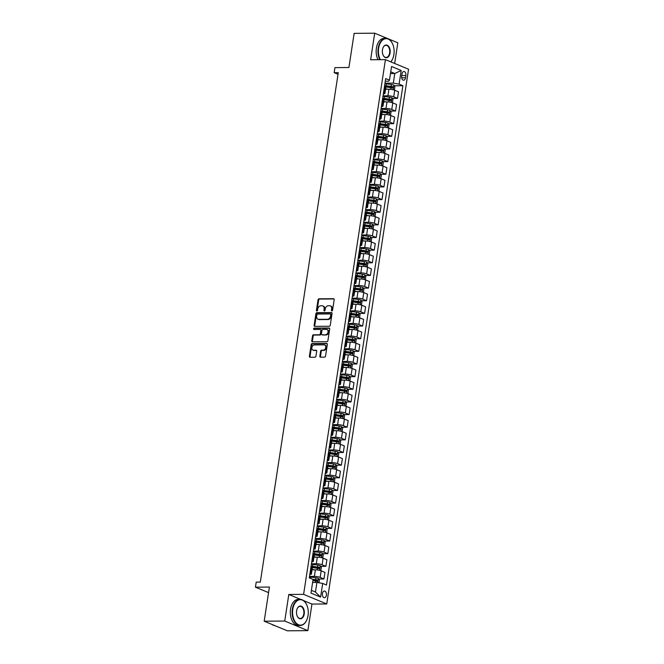 <?xml version="1.0" encoding="UTF-8"?>
<svg xmlns="http://www.w3.org/2000/svg" width="664" height="664" viewBox="0 0 664 664"><rect width="100%" height="100%" fill="white"/><g stroke="black" fill="none" stroke-linecap="round" stroke-linejoin="round"><path stroke-width="1" d="M331.892 310.935A0.714 0.548 -67.5 0 0 332.556 310.237L334.175 299.68A1.029 0.78 -67.5 0 0 333.519 298.7L318.994 298.817A1.029 0.78 -67.5 0 0 318.031 299.813L316.421 310.362A0.714 0.548 -67.5 0 0 317.55 310.354L317.757 308.992A3.279 2.498 -67.5 0 1 320.828 305.789L322.04 305.78A3.279 2.498 -67.5 0 1 322.804 305.93A3.279 2.498 -67.5 0 1 324.132 308.943L323.924 310.304A0.714 0.548 -67.5 0 0 325.053 310.296L325.26 308.934A3.279 2.498 -67.5 0 1 328.331 305.731L329.543 305.722A3.279 2.498 -67.5 0 1 330.315 305.872A3.279 2.498 -67.5 0 1 331.635 308.876L331.427 310.246A0.714 0.548 -67.5 0 0 331.892 310.935M326.414 595.21A3.345 2.058 89.5 0 0 324.389 591.043A3.345 2.058 89.5 0 0 322.413 593.55A3.345 2.058 89.5 0 0 324.439 597.724A3.345 2.058 89.5 0 0 326.414 595.21M319.849 356.186A1.029 0.78 -67.5 0 0 320.504 357.174L324.58 357.141A1.029 0.78 -67.5 0 0 325.534 356.145L327.327 344.425A1.029 0.78 -67.5 0 0 326.671 343.437L312.146 343.554A1.029 0.78 -67.5 0 0 311.192 344.558L309.391 356.269A1.029 0.78 -67.5 0 0 310.046 357.257L314.968 357.224A1.029 0.78 -67.5 0 0 315.931 356.219L316.695 351.206A1.029 0.78 -67.5 0 0 316.047 350.218L313.599 350.235A2.739 2.092 -67.5 0 1 312.96 350.119A2.739 2.092 -67.5 0 1 311.939 347.189A2.739 2.092 -67.5 0 1 314.412 344.923L323.982 344.848A2.739 2.092 -67.5 0 1 324.621 344.973A2.739 2.092 -67.5 0 1 325.642 347.903A2.739 2.092 -67.5 0 1 323.169 350.16L321.575 350.177A1.029 0.78 -67.5 0 0 320.612 351.173L319.849 356.186L320.471 356.452A1.029 0.78 -67.5 0 0 320.621 357.174M394.665 63.47L397.827 42.795L374.695 33.2L354.136 33.366L348.915 67.512L334.938 67.628L334.166 72.683L338.275 72.65L260.321 582.079L256.213 582.112L255.432 587.175L268.563 592.612M300.643 599.393L288.807 594.479L284.74 621.039L264.189 621.205L269.41 587.059L255.432 587.175M288.807 594.479L303.606 594.363L385.427 59.635L408.567 69.23L326.738 603.958L303.606 594.363M374.695 33.2L370.628 59.76L385.427 59.635M329.303 326.256A1.029 0.78 -67.5 0 0 330.257 325.252L332.058 313.541A1.029 0.78 -67.5 0 0 331.402 312.553L316.869 312.669A1.029 0.78 -67.5 0 0 315.915 313.665L314.122 325.385A1.029 0.78 -67.5 0 0 314.777 326.373L329.303 326.256M329.693 328.979L327.9 340.698A1.029 0.78 -67.5 0 1 326.937 341.703L312.412 341.819A1.029 0.78 -67.5 0 1 311.756 340.831L312.528 335.818A1.029 0.78 -67.5 0 1 313.483 334.814L319.376 334.764A1.029 0.78 -67.5 0 0 320.338 333.768L320.845 330.44A1.029 0.78 -67.5 0 0 320.189 329.452L314.055 329.502A0.714 0.548 -67.5 0 1 314.271 328.116L329.037 327.991A1.029 0.78 -67.5 0 1 329.693 328.979M284.74 621.039L307.88 630.634L287.321 630.8L264.189 621.205M401.994 73.928L401.654 76.161A3.237 2 89.5 0 0 403.621 80.203A3.237 2 89.5 0 0 405.53 77.763L405.87 75.538A3.237 2 89.5 0 0 403.903 71.496A3.237 2 89.5 0 0 401.994 73.928M385.278 81.24L388.681 81.207L389.469 80.145L385.684 78.576L309.283 577.887L313.068 579.456L310.976 593.118L320.604 597.11L315.433 592.047L316.911 582.436L312.603 582.469M389.469 80.145L391.561 66.483L401.189 70.475L399.106 84.137L393.312 83.124L384.979 83.191M394.291 85.772L402.882 85.706L399.106 84.137M402.882 85.706L326.481 585.017L322.696 583.448L320.604 597.11M307.88 630.634L311.939 604.074L326.738 603.958M334.166 72.683L338.026 74.285M390.482 73.546L394.781 73.513L390.739 71.837M393.312 83.124L394.781 73.513L401.189 70.475M318.82 579.016L323.957 578.975L320.172 577.406A4.175 0.83 -171.3 0 0 314.379 576.394L309.507 576.435M323.957 578.975L324.962 572.401L321.177 570.832A4.175 0.83 -171.3 0 0 315.392 569.82L312.03 569.845M320.753 566.367L325.891 566.326L322.106 564.757A4.175 0.83 -171.3 0 0 316.321 563.744L311.441 563.786M325.891 566.326L326.896 559.752L323.111 558.183A4.175 0.83 -171.3 0 0 317.326 557.171L313.964 557.196M322.687 553.718L327.825 553.676L324.04 552.108A4.175 0.83 -171.3 0 0 318.255 551.103L313.375 551.137M327.825 553.676L328.829 547.103L325.053 545.534A4.175 0.83 -171.3 0 0 319.259 544.521L315.898 544.555M324.621 541.077L329.759 541.035L325.974 539.467A4.175 0.83 -171.3 0 0 320.189 538.454L315.309 538.496M329.759 541.035L330.772 534.454L326.987 532.885A4.175 0.83 -171.3 0 0 321.193 531.881L317.832 531.905M326.555 528.428L331.693 528.386L327.916 526.818A4.175 0.83 -171.3 0 0 322.123 525.805L317.243 525.846M331.693 528.386L332.706 521.813L328.921 520.244A4.175 0.83 -171.3 0 0 323.127 519.231L319.774 519.256M328.489 515.779L333.635 515.737L329.85 514.168A4.175 0.83 -171.3 0 0 324.057 513.156L319.185 513.197M333.635 515.737L334.639 509.163L330.855 507.595A4.175 0.83 -171.3 0 0 325.061 506.582L321.708 506.607M330.431 503.129L335.569 503.088L331.784 501.519A4.175 0.83 -171.3 0 0 325.991 500.515L321.119 500.548M335.569 503.088L336.573 496.514L332.788 494.946A4.175 0.83 -171.3 0 0 327.003 493.933L323.642 493.966M332.365 490.488L337.503 490.447L333.718 488.878A4.175 0.83 -171.3 0 0 327.933 487.866L323.053 487.907M337.503 490.447L338.507 483.865L334.722 482.296A4.175 0.83 -171.3 0 0 328.937 481.292L325.576 481.317M334.299 477.839L339.437 477.798L335.652 476.229A4.175 0.83 -171.3 0 0 329.867 475.216L324.986 475.258M339.437 477.798L340.441 471.224L336.665 469.656A4.175 0.83 -171.3 0 0 330.871 468.643L327.51 468.668M336.233 465.19L341.371 465.149L337.586 463.58A4.175 0.83 -171.3 0 0 331.801 462.567L326.92 462.609M341.371 465.149L342.383 458.575L338.599 457.006A4.175 0.83 -171.3 0 0 332.805 455.994L329.444 456.019M338.167 452.541L343.305 452.499L339.528 450.931A4.175 0.83 -171.3 0 0 333.735 449.926L328.854 449.96M343.305 452.499L344.317 445.926L340.532 444.357A4.175 0.83 -171.3 0 0 334.739 443.344L331.386 443.378M340.101 439.9L345.247 439.858L341.462 438.29A4.175 0.83 -171.3 0 0 335.669 437.277L330.796 437.319M345.247 439.858L346.251 433.277L342.466 431.708A4.175 0.83 -171.3 0 0 336.673 430.704L333.32 430.728M342.043 427.251L347.181 427.209L343.396 425.641A4.175 0.83 -171.3 0 0 337.602 424.628L332.73 424.669M347.181 427.209L348.185 420.627L344.4 419.067A4.175 0.83 -171.3 0 0 338.615 418.054L335.254 418.079M343.977 414.602L349.115 414.56L345.33 412.991A4.175 0.83 -171.3 0 0 339.545 411.979L334.664 412.02M349.115 414.56L350.119 407.986L346.334 406.418A4.175 0.83 -171.3 0 0 340.549 405.405L337.188 405.43M345.911 401.952L351.048 401.911L347.264 400.342A4.175 0.83 -171.3 0 0 341.479 399.338L336.598 399.371M351.048 401.911L352.053 395.337L348.276 393.769A4.175 0.83 -171.3 0 0 342.483 392.756L339.121 392.789M347.845 389.311L352.982 389.27L349.198 387.701A4.175 0.83 -171.3 0 0 343.412 386.689L338.532 386.73M352.982 389.27L353.995 382.688L350.21 381.119A4.175 0.83 -171.3 0 0 344.417 380.115L341.055 380.14M349.779 376.662L354.916 376.621L351.14 375.052A4.175 0.83 -171.3 0 0 345.346 374.039L340.466 374.081M354.916 376.621L355.929 370.039L352.144 368.47A4.175 0.83 -171.3 0 0 346.351 367.466L342.998 367.491M351.712 364.013L356.858 363.972L353.074 362.403A4.175 0.83 -171.3 0 0 347.28 361.39L342.408 361.432M356.858 363.972L357.863 357.398L354.078 355.829A4.175 0.83 -171.3 0 0 348.285 354.817L344.931 354.842M353.655 351.364L358.792 351.322L355.008 349.754A4.175 0.83 -171.3 0 0 349.214 348.749L344.342 348.783M358.792 351.322L359.797 344.749L356.012 343.18A4.175 0.83 -171.3 0 0 350.227 342.167L346.865 342.201M355.589 338.723L360.726 338.681L356.942 337.113A4.175 0.83 -171.3 0 0 351.156 336.1L346.276 336.142M360.726 338.681L361.731 332.1L357.946 330.531A4.175 0.83 -171.3 0 0 352.161 329.518L348.799 329.551M357.522 326.074L362.66 326.032L358.875 324.464A4.175 0.83 -171.3 0 0 353.09 323.451L348.21 323.493M362.66 326.032L363.664 319.45L359.888 317.882A4.175 0.83 -171.3 0 0 354.095 316.877L350.733 316.902M359.456 313.425L364.594 313.383L360.809 311.814A4.175 0.83 -171.3 0 0 355.024 310.802L350.144 310.843M364.594 313.383L365.607 306.809L361.822 305.241A4.175 0.83 -171.3 0 0 356.028 304.228L352.667 304.253M361.39 300.775L366.528 300.734L362.751 299.165A4.175 0.83 -171.3 0 0 356.958 298.161L352.078 298.194M366.528 300.734L367.541 294.16L363.756 292.592A4.175 0.83 -171.3 0 0 357.962 291.579L354.609 291.612M363.324 288.134L368.47 288.093L364.685 286.524A4.175 0.83 -171.3 0 0 358.892 285.512L354.02 285.553M368.47 288.093L369.474 281.511L365.69 279.942A4.175 0.83 -171.3 0 0 359.896 278.93L356.543 278.963M365.266 275.485L370.404 275.444L366.619 273.875A4.175 0.83 -171.3 0 0 360.826 272.863L355.954 272.904M370.404 275.444L371.408 268.862L367.624 267.293A4.175 0.83 -171.3 0 0 361.838 266.289L358.477 266.314M367.2 262.836L372.338 262.795L368.553 261.226A4.175 0.83 -171.3 0 0 362.768 260.213L357.888 260.255M372.338 262.795L373.342 256.221L369.558 254.652A4.175 0.83 -171.3 0 0 363.772 253.64L360.411 253.665M369.134 250.187L374.272 250.145L370.487 248.577A4.175 0.83 -171.3 0 0 364.702 247.572L359.822 247.606M374.272 250.145L375.276 243.572L371.5 242.003A4.175 0.83 -171.3 0 0 365.706 240.99L362.345 241.015M371.068 237.546L376.206 237.504L372.421 235.936A4.175 0.83 -171.3 0 0 366.636 234.923L361.755 234.965M376.206 237.504L377.218 230.923L373.434 229.354A4.175 0.83 -171.3 0 0 367.64 228.341L364.279 228.374M373.002 224.897L378.14 224.855L374.363 223.287A4.175 0.83 -171.3 0 0 368.57 222.274L363.689 222.316M378.14 224.855L379.152 218.273L375.368 216.705A4.175 0.83 -171.3 0 0 369.574 215.7L366.221 215.725M374.936 212.248L380.082 212.206L376.297 210.637A4.175 0.83 -171.3 0 0 370.504 209.625L365.632 209.666M380.082 212.206L381.086 205.632L377.301 204.064A4.175 0.83 -171.3 0 0 371.508 203.051L368.155 203.076M376.878 199.598L382.016 199.557L378.231 197.988A4.175 0.83 -171.3 0 0 372.438 196.984L367.565 197.017M382.016 199.557L383.02 192.983L379.235 191.415A4.175 0.83 -171.3 0 0 373.45 190.402L370.089 190.427M378.812 186.957L383.95 186.908L380.165 185.347A4.175 0.83 -171.3 0 0 374.38 184.335L369.499 184.376M383.95 186.908L384.954 180.334L381.169 178.765A4.175 0.83 -171.3 0 0 375.384 177.753L372.023 177.786M380.746 174.308L385.884 174.267L382.099 172.698A4.175 0.83 -171.3 0 0 376.314 171.685L371.433 171.727M385.884 174.267L386.888 167.685L383.111 166.116A4.175 0.83 -171.3 0 0 377.318 165.112L373.957 165.137M382.68 161.659L387.817 161.618L384.041 160.049A4.175 0.83 -171.3 0 0 378.248 159.036L373.367 159.078M387.817 161.618L388.83 155.044L385.045 153.475A4.175 0.83 -171.3 0 0 379.252 152.463L375.899 152.488M384.614 149.01L389.751 148.968L385.975 147.4A4.175 0.83 -171.3 0 0 380.181 146.395L375.301 146.429M389.751 148.968L390.764 142.395L386.979 140.826A4.175 0.83 -171.3 0 0 381.186 139.813L377.833 139.838M386.548 136.361L391.694 136.319L387.909 134.75A4.175 0.83 -171.3 0 0 382.115 133.746L377.243 133.788M391.694 136.319L392.698 129.746L388.913 128.177A4.175 0.83 -171.3 0 0 383.128 127.164L379.767 127.197M388.49 123.72L393.627 123.678L389.843 122.11A4.175 0.83 -171.3 0 0 384.049 121.097L379.177 121.138M393.627 123.678L394.632 117.096L390.847 115.528A4.175 0.83 -171.3 0 0 385.062 114.523L381.7 114.548M390.424 111.071L395.561 111.029L391.777 109.46A4.175 0.83 -171.3 0 0 385.991 108.448L381.111 108.489M395.561 111.029L396.566 104.455L392.781 102.887A4.175 0.83 -171.3 0 0 386.996 101.874L383.634 101.899M392.358 98.421L397.495 98.38L393.711 96.811A4.175 0.83 -171.3 0 0 387.925 95.799L383.045 95.84M397.495 98.38L398.5 91.806L394.723 90.238A4.175 0.83 -171.3 0 0 388.93 89.225L385.568 89.25M311.399 590.371L315.433 592.047M383.344 93.881A4.175 0.83 -171.3 0 0 384.921 93.483L385.933 86.901A4.175 0.83 -171.3 0 0 385.087 86.245L384.547 86.021M384.921 93.483A4.175 0.83 -171.3 0 0 384.082 92.819L383.543 92.595M381.41 106.53A4.175 0.83 -171.3 0 0 382.987 106.124L383.999 99.55A4.175 0.83 -171.3 0 0 383.153 98.894L382.613 98.67M382.987 106.124A4.175 0.83 -171.3 0 0 382.149 105.468L381.609 105.244M379.476 119.18A4.175 0.83 -171.3 0 0 381.053 118.773L382.057 112.199A4.175 0.83 -171.3 0 0 381.219 111.535L380.679 111.311M381.053 118.773A4.175 0.83 -171.3 0 0 380.215 118.117L379.675 117.893M377.542 131.829A4.175 0.83 -171.3 0 0 379.119 131.422L380.123 124.84A4.175 0.83 -171.3 0 0 379.285 124.185L378.746 123.96M379.119 131.422A4.175 0.83 -171.3 0 0 378.281 130.758L377.733 130.534M375.608 144.47A4.175 0.83 -171.3 0 0 377.185 144.071L378.189 137.489A4.175 0.83 -171.3 0 0 377.351 136.834L376.812 136.61M377.185 144.071A4.175 0.83 -171.3 0 0 376.339 143.407L375.799 143.183M373.666 157.119A4.175 0.83 -171.3 0 0 375.251 156.712L376.256 150.139A4.175 0.83 -171.3 0 0 375.409 149.483L374.869 149.259M375.251 156.712A4.175 0.83 -171.3 0 0 374.405 156.057L373.865 155.832M371.732 169.768A4.175 0.83 -171.3 0 0 373.309 169.362L374.322 162.788A4.175 0.83 -171.3 0 0 373.475 162.124L372.936 161.9M373.309 169.362A4.175 0.83 -171.3 0 0 372.471 168.706L371.931 168.482M369.798 182.417A4.175 0.83 -171.3 0 0 371.375 182.011L372.388 175.429A4.175 0.83 -171.3 0 0 371.541 174.773L371.002 174.549M371.375 182.011A4.175 0.83 -171.3 0 0 370.537 181.347L369.997 181.123M367.864 195.058A4.175 0.83 -171.3 0 0 369.441 194.66L370.446 188.078A4.175 0.83 -171.3 0 0 369.607 187.422L369.068 187.198M369.441 194.66A4.175 0.83 -171.3 0 0 368.603 193.996L368.063 193.772M365.93 207.707A4.175 0.83 -171.3 0 0 367.507 207.301L368.512 200.727A4.175 0.83 -171.3 0 0 367.673 200.071L367.134 199.847M367.507 207.301A4.175 0.83 -171.3 0 0 366.669 206.645L366.121 206.421M363.996 220.357A4.175 0.83 -171.3 0 0 365.573 219.95L366.578 213.376A4.175 0.83 -171.3 0 0 365.739 212.712L365.2 212.488M365.573 219.95A4.175 0.83 -171.3 0 0 364.727 219.294L364.187 219.07M362.054 233.006A4.175 0.83 -171.3 0 0 363.64 232.599L364.644 226.017A4.175 0.83 -171.3 0 0 363.797 225.362L363.258 225.137M363.64 232.599A4.175 0.83 -171.3 0 0 362.793 231.935L362.253 231.711M360.12 245.647A4.175 0.83 -171.3 0 0 361.697 245.248L362.71 238.666A4.175 0.83 -171.3 0 0 361.863 238.011L361.324 237.787M361.697 245.248A4.175 0.83 -171.3 0 0 360.859 244.584L360.32 244.36M358.186 258.296A4.175 0.83 -171.3 0 0 359.763 257.889L360.776 251.316A4.175 0.83 -171.3 0 0 359.929 250.66L359.39 250.436M359.763 257.889A4.175 0.83 -171.3 0 0 358.925 257.234L358.386 257.009M356.253 270.945A4.175 0.83 -171.3 0 0 357.83 270.538L358.834 263.965A4.175 0.83 -171.3 0 0 357.996 263.301L357.456 263.077M357.83 270.538A4.175 0.83 -171.3 0 0 356.991 269.883L356.452 269.659M354.319 283.594A4.175 0.83 -171.3 0 0 355.896 283.188L356.9 276.614A4.175 0.83 -171.3 0 0 356.062 275.95L355.522 275.726M355.896 283.188A4.175 0.83 -171.3 0 0 355.057 282.532L354.51 282.308M352.385 296.235A4.175 0.83 -171.3 0 0 353.962 295.837L354.966 289.255A4.175 0.83 -171.3 0 0 354.128 288.599L353.588 288.375M353.962 295.837A4.175 0.83 -171.3 0 0 353.115 295.173L352.576 294.949M350.443 308.884A4.175 0.83 -171.3 0 0 352.028 308.478L353.032 301.904A4.175 0.83 -171.3 0 0 352.186 301.248L351.646 301.024M352.028 308.478A4.175 0.83 -171.3 0 0 351.181 307.822L350.642 307.598M348.509 321.534A4.175 0.83 -171.3 0 0 350.086 321.127L351.098 314.553A4.175 0.83 -171.3 0 0 350.252 313.889L349.712 313.665M350.086 321.127A4.175 0.83 -171.3 0 0 349.247 320.471L348.708 320.247M346.575 334.183A4.175 0.83 -171.3 0 0 348.152 333.776L349.156 327.203A4.175 0.83 -171.3 0 0 348.318 326.539L347.778 326.314M348.152 333.776A4.175 0.83 -171.3 0 0 347.313 333.12L346.774 332.896M344.641 346.824A4.175 0.83 -171.3 0 0 346.218 346.425L347.222 339.843A4.175 0.83 -171.3 0 0 346.384 339.188L345.844 338.964M346.218 346.425A4.175 0.83 -171.3 0 0 345.38 345.761L344.84 345.537M342.707 359.473A4.175 0.83 -171.3 0 0 344.284 359.066L345.288 352.493A4.175 0.83 -171.3 0 0 344.45 351.837L343.911 351.613M344.284 359.066A4.175 0.83 -171.3 0 0 343.446 358.411L342.898 358.186M340.773 372.122A4.175 0.83 -171.3 0 0 342.35 371.716L343.354 365.142A4.175 0.83 -171.3 0 0 342.516 364.478L341.977 364.254M342.35 371.716A4.175 0.83 -171.3 0 0 341.503 371.06L340.964 370.836M338.831 384.771A4.175 0.83 -171.3 0 0 340.416 384.365L341.421 377.791A4.175 0.83 -171.3 0 0 340.574 377.127L340.034 376.903M340.416 384.365A4.175 0.83 -171.3 0 0 339.57 383.709L339.03 383.485M336.897 397.412A4.175 0.83 -171.3 0 0 338.474 397.014L339.487 390.432A4.175 0.83 -171.3 0 0 338.64 389.776L338.101 389.552M338.474 397.014A4.175 0.83 -171.3 0 0 337.636 396.35L337.096 396.126M334.963 410.061A4.175 0.83 -171.3 0 0 336.54 409.655L337.544 403.081A4.175 0.83 -171.3 0 0 336.706 402.425L336.167 402.201M336.54 409.655A4.175 0.83 -171.3 0 0 335.702 408.999L335.162 408.775M333.029 422.711A4.175 0.83 -171.3 0 0 334.606 422.304L335.611 415.73A4.175 0.83 -171.3 0 0 334.772 415.066L334.233 414.842M334.606 422.304A4.175 0.83 -171.3 0 0 333.768 421.648L333.228 421.424M331.095 435.36A4.175 0.83 -171.3 0 0 332.672 434.953L333.677 428.38A4.175 0.83 -171.3 0 0 332.838 427.716L332.299 427.491M332.672 434.953A4.175 0.83 -171.3 0 0 331.834 434.297L331.286 434.073M329.161 448.001A4.175 0.83 -171.3 0 0 330.738 447.602L331.743 441.02A4.175 0.83 -171.3 0 0 330.904 440.365L330.365 440.141M330.738 447.602A4.175 0.83 -171.3 0 0 329.892 446.938L329.352 446.714M327.219 460.65A4.175 0.83 -171.3 0 0 328.804 460.243L329.809 453.67A4.175 0.83 -171.3 0 0 328.962 453.014L328.423 452.79M328.804 460.243A4.175 0.83 -171.3 0 0 327.958 459.588L327.418 459.363M325.285 473.299A4.175 0.83 -171.3 0 0 326.862 472.892L327.875 466.319A4.175 0.83 -171.3 0 0 327.028 465.655L326.489 465.439M326.862 472.892A4.175 0.83 -171.3 0 0 326.024 472.237L325.484 472.013M323.351 485.948A4.175 0.83 -171.3 0 0 324.928 485.542L325.933 478.968A4.175 0.83 -171.3 0 0 325.094 478.304L324.555 478.08M324.928 485.542A4.175 0.83 -171.3 0 0 324.09 484.886L323.551 484.662M321.417 498.589A4.175 0.83 -171.3 0 0 322.994 498.191L323.999 491.609A4.175 0.83 -171.3 0 0 323.161 490.953L322.621 490.729M322.994 498.191A4.175 0.83 -171.3 0 0 322.156 497.527L321.617 497.303M319.484 511.238A4.175 0.83 -171.3 0 0 321.061 510.832L322.065 504.258A4.175 0.83 -171.3 0 0 321.227 503.602L320.687 503.378M321.061 510.832A4.175 0.83 -171.3 0 0 320.222 510.176L319.674 509.952M317.55 523.888A4.175 0.83 -171.3 0 0 319.127 523.481L320.131 516.907A4.175 0.83 -171.3 0 0 319.293 516.252L318.753 516.028M319.127 523.481A4.175 0.83 -171.3 0 0 318.28 522.825L317.741 522.601M315.607 536.537A4.175 0.83 -171.3 0 0 317.193 536.13L318.197 529.557A4.175 0.83 -171.3 0 0 317.351 528.893L316.811 528.668M317.193 536.13A4.175 0.83 -171.3 0 0 316.346 535.474L315.807 535.25M313.674 549.178A4.175 0.83 -171.3 0 0 315.251 548.779L316.263 542.197A4.175 0.83 -171.3 0 0 315.417 541.542L314.877 541.318M315.251 548.779A4.175 0.83 -171.3 0 0 314.412 548.115L313.873 547.891M311.74 561.827A4.175 0.83 -171.3 0 0 313.317 561.42L314.321 554.847A4.175 0.83 -171.3 0 0 313.483 554.191L312.943 553.967M313.317 561.42A4.175 0.83 -171.3 0 0 312.478 560.765L311.939 560.54M309.806 574.476A4.175 0.83 -171.3 0 0 311.383 574.069L312.387 567.496A4.175 0.83 -171.3 0 0 311.549 566.84L311.009 566.616M311.383 574.069A4.175 0.83 -171.3 0 0 310.544 573.414L310.005 573.19M316.911 582.436L322.696 583.448M311.939 604.074L303.498 600.571M332.091 310.893A0.714 0.548 -67.5 0 1 332.058 310.503L332.266 309.142A3.279 2.498 -67.5 0 0 330.938 306.129L330.315 305.872M322.804 305.93L323.434 306.187A3.279 2.498 -67.5 0 1 324.762 309.2L324.547 310.561A0.714 0.548 -67.5 0 0 324.588 310.951M334.025 298.958L319.616 299.074A1.029 0.78 -67.5 0 0 318.662 300.07L317.043 310.627A0.714 0.548 -67.5 0 0 317.085 311.009M331.909 312.81L317.5 312.927A1.029 0.78 -67.5 0 0 316.537 313.931L314.744 325.642A1.029 0.78 -67.5 0 0 314.894 326.373M330.755 314.636A0.714 0.548 -67.5 0 0 330.298 313.947L317.55 314.055A0.714 0.548 -67.5 0 0 316.877 314.753L316.653 316.188A3.279 2.498 -67.5 0 0 317.981 319.201A3.279 2.498 -67.5 0 0 318.753 319.351L327.468 319.276A3.279 2.498 -67.5 0 0 330.539 316.081L330.755 314.636L331.386 314.902A0.714 0.548 -67.5 0 0 330.921 314.205M317.981 319.201L318.604 319.459A3.279 2.498 -67.5 0 0 319.376 319.608L318.753 319.351M331.386 314.902L331.162 316.338A3.279 2.498 -67.5 0 1 328.091 319.533L319.376 319.608M320.812 329.717A1.029 0.78 -67.5 0 1 321.467 330.697L320.961 334.025A1.029 0.78 -67.5 0 1 319.998 335.029L314.113 335.071A1.029 0.78 -67.5 0 0 313.151 336.075L312.387 341.088A1.029 0.78 -67.5 0 0 312.528 341.819M329.543 328.257L314.894 328.373A0.714 0.548 -67.5 0 0 314.279 329.502M325.484 334.714A2.739 2.092 -67.5 0 0 327.966 332.457A2.739 2.092 -67.5 0 0 326.945 329.527A2.739 2.092 -67.5 0 0 326.298 329.402L322.928 329.435A1.029 0.78 -67.5 0 0 321.974 330.431L321.467 333.76A1.029 0.78 -67.5 0 0 322.123 334.747L326.115 334.98A2.739 2.092 -67.5 0 0 328.589 332.714A2.739 2.092 -67.5 0 0 327.568 329.784L326.945 329.527M322.297 334.822A1.029 0.78 -67.5 0 0 322.745 335.005L322.123 334.747M326.115 334.98L322.745 335.005M324.621 344.973L325.244 345.23A2.739 2.092 -67.5 0 1 326.265 348.16A2.739 2.092 -67.5 0 1 323.791 350.418L322.198 350.434A1.029 0.78 -67.5 0 0 321.235 351.43L320.471 356.452M312.96 350.119L313.582 350.376A2.739 2.092 -67.5 0 0 314.23 350.501L313.599 350.235M316.554 350.476L314.23 350.501M327.178 343.695L312.769 343.811A1.029 0.78 -67.5 0 0 311.814 344.815L310.022 356.535A1.029 0.78 -67.5 0 0 310.171 357.257M393.719 89.897L394.424 89.648L394.889 86.61L393.793 85.083A2.764 0.548 -171.3 0 0 391.461 84.527L386.423 83.863A7.993 1.594 -171.3 0 0 384.904 83.689M388.008 89.233L385.651 88.918A7.993 1.594 -171.3 0 0 385.626 88.918M386.066 89.25L385.743 89.208A6.632 1.32 -171.3 0 0 385.585 89.183M385.917 86.992A7.993 1.594 8.7 0 1 385.942 87.001L390.98 87.665A2.764 0.548 8.7 0 1 392.748 88.021L392.93 86.81A2.764 0.548 -171.3 0 0 391.162 86.453L386.133 85.78A7.993 1.594 -171.3 0 0 384.614 85.615M384.572 85.897A6.632 1.32 8.7 0 1 386.224 86.071L391.752 86.818L391.561 88.038M391.785 102.546L392.49 102.297L392.955 99.26L391.86 97.733A2.764 0.548 -171.3 0 0 389.519 97.176L384.489 96.512A7.993 1.594 -171.3 0 0 382.97 96.338M386.074 101.882L383.717 101.567A7.993 1.594 -171.3 0 0 383.684 101.567M384.124 101.899L383.809 101.858A6.632 1.32 -171.3 0 0 383.643 101.833M383.717 101.567L384.008 99.641A7.993 1.594 8.7 0 1 384.008 99.641L389.046 100.314A2.764 0.548 8.7 0 1 390.814 100.671L390.996 99.459A2.764 0.548 -171.3 0 0 389.228 99.102L384.19 98.43A7.993 1.594 -171.3 0 0 382.68 98.264M382.63 98.546A6.632 1.32 8.7 0 1 384.29 98.72L389.809 99.467L389.627 100.679M389.843 115.196L390.556 114.938L391.021 111.909L389.926 110.373A2.764 0.548 -171.3 0 0 387.585 109.826L382.555 109.153A7.993 1.594 -171.3 0 0 381.036 108.987M384.141 114.532L381.775 114.216A7.993 1.594 -171.3 0 0 381.75 114.208L382.074 112.291L387.104 112.963A2.764 0.548 8.7 0 1 388.872 113.32L389.004 113.337M382.19 114.54L381.875 114.498A6.632 1.32 -171.3 0 0 381.709 114.482M388.872 113.32L389.062 112.108A2.764 0.548 -171.3 0 0 387.295 111.743L382.257 111.079A7.993 1.594 -171.3 0 0 380.738 110.905M380.696 111.187A6.632 1.32 8.7 0 1 382.348 111.361L387.876 112.116L387.693 113.328M387.909 127.837L388.623 127.588L389.087 124.558L387.992 123.023A2.764 0.548 -171.3 0 0 385.651 122.467L380.613 121.802A7.993 1.594 -171.3 0 0 379.102 121.628M382.207 127.173L379.841 126.865A7.993 1.594 -171.3 0 0 379.816 126.857M380.256 127.189L379.933 127.148A6.632 1.32 -171.3 0 0 379.775 127.131M380.107 124.94A7.993 1.594 8.7 0 1 380.14 124.94L385.17 125.604A2.764 0.548 8.7 0 1 386.938 125.969L387.129 124.749A2.764 0.548 -171.3 0 0 385.361 124.392L380.323 123.728A7.993 1.594 -171.3 0 0 378.804 123.554M378.762 123.836A6.632 1.32 8.7 0 1 380.414 124.01L385.942 124.766L385.759 125.977M385.975 140.486L386.689 140.237L387.153 137.199L386.058 135.672A2.764 0.548 -171.3 0 0 383.717 135.116L378.679 134.452A7.993 1.594 -171.3 0 0 377.16 134.277M380.273 139.822L377.907 139.506A7.993 1.594 -171.3 0 0 377.882 139.506L378.198 137.589A7.993 1.594 8.7 0 1 378.198 137.589L383.236 138.253A2.764 0.548 8.7 0 1 385.004 138.61L385.137 138.635M378.322 139.838L377.999 139.797A6.632 1.32 -171.3 0 0 377.841 139.772M385.004 138.61L385.186 137.398A2.764 0.548 -171.3 0 0 383.427 137.041L378.389 136.369A7.993 1.594 -171.3 0 0 376.87 136.203M376.828 136.485A6.632 1.32 8.7 0 1 378.48 136.66L384.008 137.406L383.825 138.627M390.789 61.86A12.74 7.86 89.5 0 0 392.49 59.254A12.74 7.86 89.5 0 0 393.893 54.548A12.74 7.86 89.5 0 0 392.358 43.417A12.74 7.86 89.5 0 0 384.547 38.927A12.74 7.86 89.5 0 0 378.638 48.223A12.74 7.86 89.5 0 0 380.339 59.677M379.841 59.685A13.056 8.051 -90.5 0 1 378.206 48.148A13.056 8.051 -90.5 0 1 385.917 38.329A13.056 8.051 -90.5 0 1 392.258 43.226A13.056 8.051 -90.5 0 1 392.308 43.326M390.083 52.971A6.374 3.926 -90.5 0 1 387.129 57.61A6.374 3.926 -90.5 0 1 383.219 55.369A6.374 3.926 -90.5 0 1 382.447 49.808A6.374 3.926 -90.5 0 1 383.153 47.451A6.374 3.926 -90.5 0 1 387.975 45.675A6.374 3.926 -90.5 0 1 390.083 52.971M383.169 55.27A6.059 3.735 89.5 0 0 386.066 57.444A6.059 3.735 89.5 0 0 389.643 52.888A6.059 3.735 89.5 0 0 385.967 45.326A6.059 3.735 89.5 0 0 383.111 47.551M378.032 59.702A13.056 8.051 -90.5 0 1 376.397 48.165A13.056 8.051 -90.5 0 1 384.107 38.346L385.917 38.329M392.441 59.353A13.056 8.051 -90.5 0 1 392.391 59.453A13.056 8.051 -90.5 0 1 390.855 61.893M308.046 615.578A12.74 7.86 89.5 0 0 306.511 604.447A12.74 7.86 89.5 0 0 298.7 599.957A12.74 7.86 89.5 0 0 292.791 609.253A12.74 7.86 89.5 0 0 296.999 623.845A12.74 7.86 89.5 0 0 306.635 620.284A12.74 7.86 89.5 0 0 308.046 615.578M306.594 620.375A13.056 8.051 -90.5 0 1 306.544 620.475A13.056 8.051 -90.5 0 1 300.277 625.471A13.056 8.051 -90.5 0 1 292.351 609.178A13.056 8.051 -90.5 0 1 300.062 599.36A13.056 8.051 -90.5 0 1 306.411 604.257A13.056 8.051 -90.5 0 1 306.461 604.348M304.228 613.992A6.374 3.926 -90.5 0 1 301.273 618.64A6.374 3.926 -90.5 0 1 297.372 616.399A6.374 3.926 -90.5 0 1 296.601 610.83A6.374 3.926 -90.5 0 1 297.306 608.481A6.374 3.926 -90.5 0 1 302.128 606.697A6.374 3.926 -90.5 0 1 304.228 613.992M297.323 616.3A6.059 3.735 89.5 0 0 300.219 618.474A6.059 3.735 89.5 0 0 303.797 613.918A6.059 3.735 89.5 0 0 300.12 606.356A6.059 3.735 89.5 0 0 297.256 608.581M300.277 625.471L298.468 625.488A13.056 8.051 -90.5 0 1 290.541 609.187A13.056 8.051 -90.5 0 1 298.252 599.376L300.062 599.36M274.896 625.646A13.056 8.051 -90.5 0 1 271.983 624.442M384.041 153.135L384.755 152.886L385.22 149.848L384.116 148.321A2.764 0.548 -171.3 0 0 381.783 147.765L376.745 147.101A7.993 1.594 -171.3 0 0 375.226 146.927M378.339 152.471L375.973 152.156A7.993 1.594 -171.3 0 0 375.948 152.156M376.388 152.488L376.065 152.446A6.632 1.32 -171.3 0 0 375.907 152.421M376.239 150.23A7.993 1.594 8.7 0 1 376.264 150.23L381.302 150.902A2.764 0.548 8.7 0 1 383.07 151.259L383.252 150.047A2.764 0.548 -171.3 0 0 381.485 149.69L376.455 149.018A7.993 1.594 -171.3 0 0 374.936 148.852M374.894 149.134A6.632 1.32 8.7 0 1 376.546 149.309L382.074 150.056L381.883 151.267M382.107 165.784L382.813 165.535L383.277 162.497L382.182 160.962A2.764 0.548 -171.3 0 0 379.849 160.414L374.811 159.742A7.993 1.594 -171.3 0 0 373.292 159.576M376.397 165.12L374.039 164.805A7.993 1.594 -171.3 0 0 374.015 164.797M374.454 165.128L374.131 165.087A6.632 1.32 -171.3 0 0 373.973 165.07M374.305 162.879A7.993 1.594 8.7 0 1 374.33 162.879L379.368 163.552A2.764 0.548 8.7 0 1 381.136 163.908L381.319 162.697A2.764 0.548 -171.3 0 0 379.551 162.331L374.513 161.667A7.993 1.594 -171.3 0 0 373.002 161.493M372.961 161.775A6.632 1.32 8.7 0 1 374.612 161.95L380.14 162.705L379.949 163.917M380.173 178.425L380.879 178.176L381.343 175.147L380.248 173.611A2.764 0.548 -171.3 0 0 377.907 173.063L372.877 172.391A7.993 1.594 -171.3 0 0 371.359 172.225M374.463 177.761L372.106 177.454A7.993 1.594 -171.3 0 0 372.072 177.446L372.396 175.528A7.993 1.594 8.7 0 1 372.396 175.528L377.434 176.192A2.764 0.548 8.7 0 1 379.202 176.558L379.335 176.574M372.512 177.778L372.197 177.736A6.632 1.32 -171.3 0 0 372.031 177.72M379.202 176.558L379.385 175.338A2.764 0.548 -171.3 0 0 377.617 174.981L372.579 174.317A7.993 1.594 -171.3 0 0 371.068 174.142M371.018 174.424A6.632 1.32 8.7 0 1 372.678 174.599L378.198 175.354L378.015 176.566M378.231 191.074L378.945 190.825L379.41 187.787L378.314 186.26A2.764 0.548 -171.3 0 0 375.973 185.704L370.944 185.04A7.993 1.594 -171.3 0 0 369.425 184.866M372.529 190.41L370.163 190.095A7.993 1.594 -171.3 0 0 370.138 190.095M370.578 190.427L370.263 190.385A6.632 1.32 -171.3 0 0 370.097 190.36M370.437 188.169A7.993 1.594 8.7 0 1 370.462 188.178L375.492 188.842A2.764 0.548 8.7 0 1 377.26 189.207L377.451 187.987A2.764 0.548 -171.3 0 0 375.683 187.63L370.645 186.957A7.993 1.594 -171.3 0 0 369.126 186.792M369.084 187.074A6.632 1.32 8.7 0 1 370.736 187.248L376.264 187.995L376.081 189.215M376.297 203.723L377.011 203.475L377.476 200.437L376.38 198.91A2.764 0.548 -171.3 0 0 374.039 198.353L369.001 197.689A7.993 1.594 -171.3 0 0 367.491 197.515M370.595 203.059L368.229 202.744A7.993 1.594 -171.3 0 0 368.205 202.744M368.644 203.076L368.321 203.035A6.632 1.32 -171.3 0 0 368.163 203.01M368.495 200.818A7.993 1.594 8.7 0 1 368.528 200.818L373.558 201.491A2.764 0.548 8.7 0 1 375.326 201.848L375.517 200.636A2.764 0.548 -171.3 0 0 373.749 200.279L368.711 199.607A7.993 1.594 -171.3 0 0 367.192 199.441M367.151 199.723A6.632 1.32 8.7 0 1 368.802 199.897L374.33 200.644L374.147 201.856M374.363 216.373L375.077 216.124L375.542 213.086L374.446 211.55A2.764 0.548 -171.3 0 0 372.106 211.003L367.067 210.33A7.993 1.594 -171.3 0 0 365.549 210.164M368.661 215.709L366.296 215.393A7.993 1.594 -171.3 0 0 366.271 215.385L366.586 213.468A7.993 1.594 8.7 0 1 366.586 213.468L371.624 214.14A2.764 0.548 8.7 0 1 373.392 214.497L373.525 214.513M366.711 215.717L366.387 215.675A6.632 1.32 -171.3 0 0 366.229 215.659M373.392 214.497L373.575 213.285A2.764 0.548 -171.3 0 0 371.815 212.92L366.777 212.256A7.993 1.594 -171.3 0 0 365.258 212.082M365.217 212.364A6.632 1.32 8.7 0 1 366.868 212.538L372.396 213.293L372.213 214.505M372.429 229.014L373.143 228.765L373.608 225.735L372.504 224.2A2.764 0.548 -171.3 0 0 370.172 223.652L365.134 222.979A7.993 1.594 -171.3 0 0 363.615 222.813M366.727 228.35L364.362 228.042A7.993 1.594 -171.3 0 0 364.337 228.034M364.777 228.366L364.453 228.325A6.632 1.32 -171.3 0 0 364.295 228.308M364.627 226.117A7.993 1.594 8.7 0 1 364.652 226.117L369.69 226.781A2.764 0.548 8.7 0 1 371.458 227.146L371.641 225.934A2.764 0.548 -171.3 0 0 369.873 225.569L364.843 224.905A7.993 1.594 -171.3 0 0 363.324 224.731M363.283 225.013A6.632 1.32 8.7 0 1 364.934 225.187L370.462 225.943L370.271 227.154M370.495 241.663L371.201 241.414L371.666 238.376L370.57 236.849A2.764 0.548 -171.3 0 0 368.238 236.293L363.2 235.629A7.993 1.594 -171.3 0 0 361.681 235.454M364.785 240.999L362.428 240.683A7.993 1.594 -171.3 0 0 362.403 240.683L362.718 238.766A7.993 1.594 8.7 0 1 362.718 238.766L367.756 239.43A2.764 0.548 8.7 0 1 369.524 239.795L369.657 239.812M362.843 241.015L362.519 240.974A6.632 1.32 -171.3 0 0 362.361 240.949M369.524 239.795L369.707 238.575A2.764 0.548 -171.3 0 0 367.939 238.218L362.901 237.546A7.993 1.594 -171.3 0 0 361.39 237.38M361.349 237.662A6.632 1.32 8.7 0 1 363 237.837L368.528 238.583L368.337 239.804M368.561 254.312L369.267 254.063L369.732 251.025L368.636 249.498A2.764 0.548 -171.3 0 0 366.296 248.942L361.266 248.278A7.993 1.594 -171.3 0 0 359.747 248.104M362.851 253.648L360.494 253.333A7.993 1.594 -171.3 0 0 360.461 253.333M360.901 253.665L360.585 253.623A6.632 1.32 -171.3 0 0 360.419 253.598M360.759 251.407A7.993 1.594 8.7 0 1 360.784 251.407L365.822 252.079A2.764 0.548 8.7 0 1 367.59 252.436L367.773 251.224A2.764 0.548 -171.3 0 0 366.005 250.867L360.967 250.195A7.993 1.594 -171.3 0 0 359.456 250.029M359.407 250.311A6.632 1.32 8.7 0 1 361.067 250.486L366.586 251.233L366.403 252.444M366.619 266.961L367.333 266.712L367.798 263.674L366.702 262.139A2.764 0.548 -171.3 0 0 364.362 261.591L359.332 260.919A7.993 1.594 -171.3 0 0 357.813 260.753M360.917 266.297L358.552 265.982A7.993 1.594 -171.3 0 0 358.527 265.974M358.967 266.314L358.651 266.264A6.632 1.32 -171.3 0 0 358.485 266.247M358.826 264.056A7.993 1.594 8.7 0 1 358.851 264.056L363.88 264.728A2.764 0.548 8.7 0 1 365.648 265.085L365.839 263.874A2.764 0.548 -171.3 0 0 364.071 263.508L359.033 262.844A7.993 1.594 -171.3 0 0 357.514 262.67M357.473 262.952A6.632 1.32 8.7 0 1 359.124 263.127L364.652 263.882L364.47 265.094M364.685 279.602L365.399 279.353L365.864 276.324L364.768 274.788A2.764 0.548 -171.3 0 0 362.428 274.24L357.39 273.568A7.993 1.594 -171.3 0 0 355.879 273.402M358.983 278.938L356.618 278.631A7.993 1.594 -171.3 0 0 356.593 278.623L356.917 276.705A7.993 1.594 8.7 0 1 356.917 276.705L361.946 277.369A2.764 0.548 8.7 0 1 363.714 277.735L363.847 277.751M357.033 278.955L356.709 278.913A6.632 1.32 -171.3 0 0 356.551 278.897M363.714 277.735L363.905 276.523A2.764 0.548 -171.3 0 0 362.137 276.158L357.099 275.494A7.993 1.594 -171.3 0 0 355.58 275.319M355.539 275.601A6.632 1.32 8.7 0 1 357.19 275.776L362.718 276.531L362.536 277.743M362.751 292.251L363.465 292.002L363.93 288.964L362.834 287.437A2.764 0.548 -171.3 0 0 360.494 286.881L355.456 286.217A7.993 1.594 -171.3 0 0 353.937 286.043M357.049 291.587L354.684 291.272A7.993 1.594 -171.3 0 0 354.659 291.272M355.099 291.604L354.775 291.562A6.632 1.32 -171.3 0 0 354.618 291.537M354.949 289.346A7.993 1.594 8.7 0 1 354.974 289.355L360.012 290.019A2.764 0.548 8.7 0 1 361.78 290.384L361.963 289.164A2.764 0.548 -171.3 0 0 360.203 288.807L355.165 288.134A7.993 1.594 -171.3 0 0 353.646 287.968M353.605 288.251A6.632 1.32 8.7 0 1 355.257 288.425L360.784 289.172L360.602 290.392M360.818 304.901L361.531 304.651L361.988 301.614L360.892 300.087A2.764 0.548 -171.3 0 0 358.56 299.53L353.522 298.866A7.993 1.594 -171.3 0 0 352.003 298.692M355.115 304.236L352.75 303.921A7.993 1.594 -171.3 0 0 352.725 303.921M353.165 304.253L352.841 304.212A6.632 1.32 -171.3 0 0 352.684 304.187M353.016 301.995A7.993 1.594 8.7 0 1 353.041 302.004L358.079 302.668A2.764 0.548 8.7 0 1 359.846 303.025L360.029 301.813A2.764 0.548 -171.3 0 0 358.261 301.456L353.231 300.784A7.993 1.594 -171.3 0 0 351.712 300.618M351.671 300.9A6.632 1.32 8.7 0 1 353.323 301.074L358.851 301.821L358.66 303.033M358.884 317.55L359.589 317.301L360.054 314.263L358.958 312.736A2.764 0.548 -171.3 0 0 356.626 312.18L351.588 311.507A7.993 1.594 -171.3 0 0 350.069 311.341M353.173 316.886L350.816 316.57A7.993 1.594 -171.3 0 0 350.791 316.562L351.107 314.645A7.993 1.594 8.7 0 1 351.107 314.645L356.145 315.317A2.764 0.548 8.7 0 1 357.913 315.674L358.045 315.69M351.231 316.902L350.907 316.852A6.632 1.32 -171.3 0 0 350.75 316.836M357.913 315.674L358.095 314.462A2.764 0.548 -171.3 0 0 356.327 314.097L351.289 313.433A7.993 1.594 -171.3 0 0 349.779 313.259M349.737 313.541A6.632 1.32 8.7 0 1 351.389 313.723L356.917 314.47L356.726 315.682M356.95 330.191L357.655 329.942L358.12 326.912L357.024 325.377A2.764 0.548 -171.3 0 0 354.684 324.829L349.654 324.156A7.993 1.594 -171.3 0 0 348.135 323.99M351.239 329.527L348.874 329.219A7.993 1.594 -171.3 0 0 348.849 329.211M349.289 329.543L348.974 329.502A6.632 1.32 -171.3 0 0 348.808 329.485M349.148 327.294A7.993 1.594 8.7 0 1 349.173 327.294L354.211 327.958A2.764 0.548 8.7 0 1 355.979 328.323L356.161 327.111A2.764 0.548 -171.3 0 0 354.393 326.746L349.355 326.082A7.993 1.594 -171.3 0 0 347.845 325.908M347.795 326.19A6.632 1.32 8.7 0 1 349.455 326.364L354.974 327.12L354.792 328.331M355.008 342.84L355.721 342.591L356.186 339.553L355.091 338.026A2.764 0.548 -171.3 0 0 352.75 337.47L347.72 336.806A7.993 1.594 -171.3 0 0 346.201 336.631M349.305 342.176L346.94 341.86A7.993 1.594 -171.3 0 0 346.915 341.86M347.355 342.192L347.04 342.151A6.632 1.32 -171.3 0 0 346.874 342.126M346.94 341.86L347.239 339.943A7.993 1.594 8.7 0 1 347.239 339.943L352.269 340.607A2.764 0.548 8.7 0 1 354.036 340.972L354.227 339.752A2.764 0.548 -171.3 0 0 352.459 339.395L347.421 338.731A7.993 1.594 -171.3 0 0 345.902 338.557M345.861 338.839A6.632 1.32 8.7 0 1 347.513 339.013L353.041 339.76L352.858 340.981M353.074 355.489L353.787 355.24L354.252 352.202L353.157 350.675A2.764 0.548 -171.3 0 0 350.816 350.119L345.778 349.455A7.993 1.594 -171.3 0 0 344.267 349.281M347.372 354.825L345.006 354.51A7.993 1.594 -171.3 0 0 344.981 354.51L345.305 352.592L350.335 353.256A2.764 0.548 8.7 0 1 352.103 353.613L352.235 353.638M345.421 354.842L345.097 354.8A6.632 1.32 -171.3 0 0 344.94 354.775M352.103 353.613L352.293 352.401A2.764 0.548 -171.3 0 0 350.526 352.044L345.488 351.372A7.993 1.594 -171.3 0 0 343.969 351.206M343.927 351.488A6.632 1.32 8.7 0 1 345.579 351.663L351.107 352.41L350.924 353.63M351.14 368.138L351.854 367.889L352.318 364.851L351.223 363.324A2.764 0.548 -171.3 0 0 348.882 362.768L343.844 362.096A7.993 1.594 -171.3 0 0 342.325 361.93M345.438 367.474L343.072 367.159A7.993 1.594 -171.3 0 0 343.047 367.151M343.487 367.491L343.163 367.441A6.632 1.32 -171.3 0 0 343.006 367.424M343.338 365.233A7.993 1.594 8.7 0 1 343.363 365.233L348.401 365.906A2.764 0.548 8.7 0 1 350.169 366.262L350.351 365.051A2.764 0.548 -171.3 0 0 348.592 364.685L343.554 364.021A7.993 1.594 -171.3 0 0 342.035 363.847M341.993 364.129A6.632 1.32 8.7 0 1 343.645 364.312L349.173 365.059L348.99 366.271M349.206 380.779L349.92 380.53L350.376 377.501L349.281 375.965A2.764 0.548 -171.3 0 0 346.948 375.417L341.91 374.745A7.993 1.594 -171.3 0 0 340.391 374.579M343.495 380.115L341.138 379.808A7.993 1.594 -171.3 0 0 341.113 379.8L341.429 377.882A7.993 1.594 8.7 0 1 341.429 377.882L346.467 378.555A2.764 0.548 8.7 0 1 348.235 378.912L348.368 378.928M341.553 380.132L341.23 380.09A6.632 1.32 -171.3 0 0 341.072 380.074M348.235 378.912L348.417 377.7A2.764 0.548 -171.3 0 0 346.649 377.335L341.62 376.671A7.993 1.594 -171.3 0 0 340.101 376.496M340.059 376.778A6.632 1.32 8.7 0 1 341.711 376.953L347.239 377.708L347.048 378.92M347.272 393.428L347.977 393.179L348.442 390.142L347.347 388.614A2.764 0.548 -171.3 0 0 345.014 388.058L339.976 387.394A7.993 1.594 -171.3 0 0 338.457 387.22M341.562 392.764L339.204 392.449A7.993 1.594 -171.3 0 0 339.179 392.449M339.619 392.781L339.296 392.739A6.632 1.32 -171.3 0 0 339.138 392.714M339.47 390.523A7.993 1.594 8.7 0 1 339.495 390.532L344.533 391.196A2.764 0.548 8.7 0 1 346.301 391.561L346.483 390.341A2.764 0.548 -171.3 0 0 344.716 389.984L339.678 389.32A7.993 1.594 -171.3 0 0 338.167 389.146M338.125 389.428A6.632 1.32 8.7 0 1 339.777 389.602L345.305 390.349L345.114 391.569M345.338 406.077L346.044 405.828L346.508 402.791L345.413 401.263A2.764 0.548 -171.3 0 0 343.072 400.707L338.042 400.043A7.993 1.594 -171.3 0 0 336.523 399.869M339.628 405.413L337.262 405.098A7.993 1.594 -171.3 0 0 337.237 405.098M337.677 405.43L337.362 405.389A6.632 1.32 -171.3 0 0 337.196 405.364M337.536 403.172A7.993 1.594 8.7 0 1 337.561 403.181L342.599 403.845A2.764 0.548 8.7 0 1 344.367 404.202L344.55 402.99A2.764 0.548 -171.3 0 0 342.782 402.633L337.744 401.961A7.993 1.594 -171.3 0 0 336.233 401.795M336.183 402.077A6.632 1.32 8.7 0 1 337.843 402.251L343.363 402.998L343.18 404.218M343.396 418.727L344.11 418.478L344.574 415.44L343.479 413.913A2.764 0.548 -171.3 0 0 341.138 413.357L336.108 412.684A7.993 1.594 -171.3 0 0 334.59 412.518M337.694 418.063L335.328 417.747A7.993 1.594 -171.3 0 0 335.303 417.747L335.627 415.822A7.993 1.594 8.7 0 1 335.627 415.822L340.657 416.494A2.764 0.548 8.7 0 1 342.425 416.851L342.558 416.868M335.743 418.079L335.428 418.029A6.632 1.32 -171.3 0 0 335.262 418.013M342.425 416.851L342.616 415.639A2.764 0.548 -171.3 0 0 340.848 415.274L335.81 414.61A7.993 1.594 -171.3 0 0 334.291 414.436M334.249 414.718A6.632 1.32 8.7 0 1 335.901 414.9L341.429 415.647L341.246 416.859M341.462 431.368L342.176 431.119L342.641 428.089L341.545 426.554A2.764 0.548 -171.3 0 0 339.204 426.006L334.166 425.334A7.993 1.594 -171.3 0 0 332.656 425.167M335.76 430.704L333.394 430.396A7.993 1.594 -171.3 0 0 333.369 430.388M333.809 430.72L333.486 430.679A6.632 1.32 -171.3 0 0 333.328 430.662M333.66 428.471A7.993 1.594 8.7 0 1 333.693 428.471L338.723 429.143A2.764 0.548 8.7 0 1 340.491 429.5L340.682 428.288A2.764 0.548 -171.3 0 0 338.914 427.923L333.876 427.259A7.993 1.594 -171.3 0 0 332.357 427.085M332.315 427.367A6.632 1.32 8.7 0 1 333.967 427.541L339.495 428.297L339.312 429.508M339.528 444.017L340.242 443.768L340.707 440.73L339.611 439.203A2.764 0.548 -171.3 0 0 337.271 438.647L332.232 437.983A7.993 1.594 -171.3 0 0 330.713 437.808M333.826 443.353L331.461 443.037A7.993 1.594 -171.3 0 0 331.436 443.037M331.875 443.369L331.552 443.328A6.632 1.32 -171.3 0 0 331.394 443.303M331.726 441.112A7.993 1.594 8.7 0 1 331.751 441.12L336.789 441.784A2.764 0.548 8.7 0 1 338.557 442.149L338.74 440.929A2.764 0.548 -171.3 0 0 336.98 440.572L331.942 439.908A7.993 1.594 -171.3 0 0 330.423 439.734M330.382 440.016A6.632 1.32 8.7 0 1 332.033 440.19L337.561 440.946L337.378 442.158M337.594 456.666L338.308 456.417L338.764 453.379L337.669 451.852A2.764 0.548 -171.3 0 0 335.337 451.296L330.298 450.632A7.993 1.594 -171.3 0 0 328.78 450.458M331.884 456.002L329.527 455.687A7.993 1.594 -171.3 0 0 329.502 455.687L329.817 453.769A7.993 1.594 8.7 0 1 329.817 453.769L334.855 454.433A2.764 0.548 8.7 0 1 336.623 454.79L336.756 454.815M329.942 456.019L329.618 455.977A6.632 1.32 -171.3 0 0 329.46 455.952M336.623 454.79L336.806 453.578A2.764 0.548 -171.3 0 0 335.038 453.221L330.008 452.549A7.993 1.594 -171.3 0 0 328.489 452.383M328.448 452.665A6.632 1.32 8.7 0 1 330.099 452.84L335.627 453.587L335.436 454.807M335.66 469.315L336.366 469.066L336.831 466.028L335.735 464.501A2.764 0.548 -171.3 0 0 333.403 463.945L328.365 463.273A7.993 1.594 -171.3 0 0 326.846 463.107M329.95 468.651L327.593 468.336A7.993 1.594 -171.3 0 0 327.568 468.336M328.008 468.668L327.684 468.618A6.632 1.32 -171.3 0 0 327.526 468.601M327.858 466.41A7.993 1.594 8.7 0 1 327.883 466.41L332.921 467.082A2.764 0.548 8.7 0 1 334.689 467.439L334.872 466.228A2.764 0.548 -171.3 0 0 333.104 465.871L328.066 465.198A7.993 1.594 -171.3 0 0 326.555 465.032M326.514 465.315A6.632 1.32 8.7 0 1 328.165 465.489L333.693 466.236L333.502 467.448M333.726 481.956L334.432 481.707L334.897 478.678L333.801 477.142A2.764 0.548 -171.3 0 0 331.461 476.594L326.431 475.922A7.993 1.594 -171.3 0 0 324.912 475.756M328.016 481.292L325.651 480.985A7.993 1.594 -171.3 0 0 325.626 480.977M326.065 481.309L325.75 481.267A6.632 1.32 -171.3 0 0 325.584 481.251M325.651 480.985L325.949 479.059A7.993 1.594 8.7 0 1 325.949 479.059L330.987 479.732A2.764 0.548 8.7 0 1 332.755 480.089L332.938 478.877A2.764 0.548 -171.3 0 0 331.17 478.512L326.132 477.848A7.993 1.594 -171.3 0 0 324.621 477.673M324.572 477.955A6.632 1.32 8.7 0 1 326.231 478.13L331.751 478.885L331.568 480.097M331.784 494.605L332.498 494.356L332.963 491.319L331.867 489.791A2.764 0.548 -171.3 0 0 329.527 489.235L324.497 488.571A7.993 1.594 -171.3 0 0 322.978 488.397M326.082 493.941L323.717 493.626A7.993 1.594 -171.3 0 0 323.692 493.626L324.015 491.709L329.045 492.373A2.764 0.548 8.7 0 1 330.813 492.738L330.946 492.754M324.132 493.958L323.816 493.916A6.632 1.32 -171.3 0 0 323.65 493.891M330.813 492.738L331.004 491.518A2.764 0.548 -171.3 0 0 329.236 491.161L324.198 490.497A7.993 1.594 -171.3 0 0 322.679 490.322M322.638 490.605A6.632 1.32 8.7 0 1 324.289 490.779L329.817 491.534L329.634 492.746M329.85 507.254L330.564 507.005L331.029 503.968L329.933 502.44A2.764 0.548 -171.3 0 0 327.593 501.884L322.555 501.22A7.993 1.594 -171.3 0 0 321.044 501.046M324.148 506.591L321.783 506.275A7.993 1.594 -171.3 0 0 321.758 506.275M322.198 506.607L321.874 506.566A6.632 1.32 -171.3 0 0 321.716 506.541M322.048 504.349A7.993 1.594 8.7 0 1 322.082 504.358L327.111 505.022A2.764 0.548 8.7 0 1 328.879 505.379L329.07 504.167A2.764 0.548 -171.3 0 0 327.302 503.81L322.264 503.138A7.993 1.594 -171.3 0 0 320.745 502.972M320.704 503.254A6.632 1.32 8.7 0 1 322.355 503.428L327.883 504.175L327.701 505.395M327.916 519.904L328.63 519.655L329.095 516.617L327.999 515.09A2.764 0.548 -171.3 0 0 325.659 514.534L320.621 513.861A7.993 1.594 -171.3 0 0 319.102 513.695M322.214 519.24L319.849 518.924A7.993 1.594 -171.3 0 0 319.824 518.924L320.139 516.999A7.993 1.594 8.7 0 1 320.139 516.999L325.177 517.671A2.764 0.548 8.7 0 1 326.945 518.028L327.078 518.053M320.264 519.256L319.94 519.215A6.632 1.32 -171.3 0 0 319.782 519.19M326.945 518.028L327.128 516.816A2.764 0.548 -171.3 0 0 325.368 516.459L320.33 515.787A7.993 1.594 -171.3 0 0 318.811 515.621M318.77 515.903A6.632 1.32 8.7 0 1 320.421 516.077L325.949 516.824L325.767 518.036M325.982 532.545L326.696 532.296L327.153 529.266L326.057 527.731A2.764 0.548 -171.3 0 0 323.725 527.183L318.687 526.51A7.993 1.594 -171.3 0 0 317.168 526.344M320.272 531.881L317.915 531.573A7.993 1.594 -171.3 0 0 317.89 531.565M318.33 531.897L318.006 531.856A6.632 1.32 -171.3 0 0 317.849 531.839M318.18 529.648A7.993 1.594 8.7 0 1 318.205 529.648L323.243 530.32A2.764 0.548 8.7 0 1 325.011 530.677L325.194 529.465A2.764 0.548 -171.3 0 0 323.426 529.1L318.396 528.436A7.993 1.594 -171.3 0 0 316.877 528.262M316.836 528.544A6.632 1.32 8.7 0 1 318.488 528.718L324.015 529.474L323.824 530.685M324.049 545.194L324.754 544.945L325.219 541.907L324.123 540.38A2.764 0.548 -171.3 0 0 321.791 539.824L316.753 539.16A7.993 1.594 -171.3 0 0 315.234 538.985M318.338 544.53L315.981 544.214A7.993 1.594 -171.3 0 0 315.956 544.214M316.396 544.546L316.072 544.505A6.632 1.32 -171.3 0 0 315.915 544.48M316.247 542.289A7.993 1.594 8.7 0 1 316.272 542.297L321.31 542.961A2.764 0.548 8.7 0 1 323.077 543.326L323.26 542.106A2.764 0.548 -171.3 0 0 321.492 541.749L316.454 541.085A7.993 1.594 -171.3 0 0 314.943 540.911M314.894 541.193A6.632 1.32 8.7 0 1 316.554 541.367L322.082 542.123L321.891 543.335M322.115 557.843L322.82 557.594L323.285 554.556L322.189 553.029A2.764 0.548 -171.3 0 0 319.849 552.473L314.819 551.809A7.993 1.594 -171.3 0 0 313.3 551.635M316.404 557.179L314.039 556.864A7.993 1.594 -171.3 0 0 314.014 556.864L314.338 554.946A7.993 1.594 8.7 0 1 314.338 554.946L319.376 555.61A2.764 0.548 8.7 0 1 321.144 555.967L321.276 555.992M314.454 557.196L314.138 557.154A6.632 1.32 -171.3 0 0 313.972 557.129M321.144 555.967L321.326 554.755A2.764 0.548 -171.3 0 0 319.558 554.399L314.52 553.726A7.993 1.594 -171.3 0 0 313.01 553.56M312.96 553.842A6.632 1.32 8.7 0 1 314.62 554.017L320.139 554.764L319.957 555.984M320.172 570.492L320.886 570.243L321.351 567.205L320.255 565.678A2.764 0.548 -171.3 0 0 317.915 565.122L312.885 564.45A7.993 1.594 -171.3 0 0 311.366 564.284M314.47 569.828L312.105 569.513A7.993 1.594 -171.3 0 0 312.08 569.513M312.52 569.845L312.204 569.803A6.632 1.32 -171.3 0 0 312.038 569.778M312.379 567.587A7.993 1.594 8.7 0 1 312.404 567.587L317.433 568.26A2.764 0.548 8.7 0 1 319.201 568.616L319.392 567.405A2.764 0.548 -171.3 0 0 317.624 567.048L312.586 566.375A7.993 1.594 -171.3 0 0 311.067 566.209M311.026 566.492A6.632 1.32 8.7 0 1 312.678 566.666L318.205 567.413L318.023 568.625M318.969 582.801L319.417 579.855L318.322 578.319A2.764 0.548 -171.3 0 0 315.981 577.771L310.943 577.099A7.993 1.594 -171.3 0 0 309.432 576.933M312.893 580.56L315.5 580.909A2.764 0.548 8.7 0 1 317.267 581.266L317.458 580.054A2.764 0.548 -171.3 0 0 315.69 579.689L312.669 579.29M313.043 579.614L316.272 580.062L316.089 581.274M314.379 576.394L315.392 569.82M316.321 563.744L317.326 557.171M318.255 551.103L319.259 544.521M320.189 538.454L321.193 531.881M322.123 525.805L323.127 519.231M324.057 513.156L325.061 506.582M325.991 500.515L327.003 493.933M327.933 487.866L328.937 481.292M329.867 475.216L330.871 468.643M331.801 462.567L332.805 455.994M333.735 449.926L334.739 443.344M335.669 437.277L336.673 430.704M337.602 424.628L338.615 418.054M339.545 411.979L340.549 405.405M341.479 399.338L342.483 392.756M343.412 386.689L344.417 380.115M345.346 374.039L346.351 367.466M347.28 361.39L348.285 354.817M349.214 348.749L350.227 342.167M351.156 336.1L352.161 329.518M353.09 323.451L354.095 316.877M355.024 310.802L356.028 304.228M356.958 298.161L357.962 291.579M358.892 285.512L359.896 278.93M360.826 272.863L361.838 266.289M362.768 260.213L363.772 253.64M364.702 247.572L365.706 240.99M366.636 234.923L367.64 228.341M368.57 222.274L369.574 215.7M370.504 209.625L371.508 203.051M372.438 196.984L373.45 190.402M374.38 184.335L375.384 177.753M376.314 171.685L377.318 165.112M378.248 159.036L379.252 152.463M380.181 146.395L381.186 139.813M382.115 133.746L383.128 127.164M384.049 121.097L385.062 114.523M385.991 108.448L386.996 101.874M387.925 95.799L388.93 89.225M384.082 92.819L385.087 86.245M393.711 96.811L394.723 90.238M391.777 109.46L392.781 102.887M382.149 105.468L383.153 98.894M389.843 122.11L390.847 115.528M380.215 118.117L381.219 111.535M387.909 134.75L388.913 128.177M378.281 130.758L379.285 124.185M385.975 147.4L386.979 140.826M376.339 143.407L377.351 136.834M384.041 160.049L385.045 153.475M374.405 156.057L375.409 149.483M382.099 172.698L383.111 166.116M372.471 168.706L373.475 162.124M380.165 185.347L381.169 178.765M370.537 181.347L371.541 174.773M378.231 197.988L379.235 191.415M368.603 193.996L369.607 187.422M376.297 210.637L377.301 204.064M366.669 206.645L367.673 200.071M374.363 223.287L375.368 216.705M364.727 219.294L365.739 212.712M372.421 235.936L373.434 229.354M362.793 231.935L363.797 225.362M370.487 248.577L371.5 242.003M360.859 244.584L361.863 238.011M368.553 261.226L369.558 254.652M358.925 257.234L359.929 250.66M366.619 273.875L367.624 267.293M356.991 269.883L357.996 263.301M364.685 286.524L365.69 279.942M355.057 282.532L356.062 275.95M362.751 299.165L363.756 292.592M353.115 295.173L354.128 288.599M360.809 311.814L361.822 305.241M351.181 307.822L352.186 301.248M358.875 324.464L359.888 317.882M349.247 320.471L350.252 313.889M356.942 337.113L357.946 330.531M347.313 333.12L348.318 326.539M355.008 349.754L356.012 343.18M345.38 345.761L346.384 339.188M353.074 362.403L354.078 355.829M343.446 358.411L344.45 351.837M351.14 375.052L352.144 368.47M341.503 371.06L342.516 364.478M349.198 387.701L350.21 381.119M339.57 383.709L340.574 377.127M347.264 400.342L348.276 393.769M337.636 396.35L338.64 389.776M345.33 412.991L346.334 406.418M335.702 408.999L336.706 402.425M343.396 425.641L344.4 419.067M333.768 421.648L334.772 415.066M341.462 438.29L342.466 431.708M331.834 434.297L332.838 427.716M339.528 450.931L340.532 444.357M329.892 446.938L330.904 440.365M337.586 463.58L338.599 457.006M327.958 459.588L328.962 453.014M335.652 476.229L336.665 469.656M326.024 472.237L327.028 465.655M333.718 488.878L334.722 482.296M324.09 484.886L325.094 478.304M331.784 501.519L332.788 494.946M322.156 497.527L323.161 490.953M329.85 514.168L330.855 507.595M320.222 510.176L321.227 503.602M327.916 526.818L328.921 520.244M318.28 522.825L319.293 516.252M325.974 539.467L326.987 532.885M316.346 535.474L317.351 528.893M324.04 552.108L325.053 545.534M314.412 548.115L315.417 541.542M322.106 564.757L323.111 558.183M312.478 560.765L313.483 554.191M320.172 577.406L321.177 570.832M310.544 573.414L311.549 566.84M401.745 75.572L405.87 75.538M401.67 77.796L405.53 77.763M332.266 309.142L331.635 308.876M324.547 310.561L323.924 310.304M324.762 309.2L324.132 308.943M317.043 310.627L316.421 310.362M318.662 300.07L318.031 299.813M319.616 299.074L318.994 298.817M333.959 298.883L333.519 298.7M332.058 310.503L331.427 310.246M314.744 325.642L314.122 325.385M316.537 313.931L315.915 313.665M317.5 312.927L316.869 312.669M331.842 312.736L331.402 312.553M328.091 319.533L327.468 319.276M331.162 316.338L330.539 316.081M312.387 341.088L311.756 340.831M313.151 336.075L312.528 335.818M314.113 335.071L313.483 334.814M319.998 335.029L319.376 334.764M320.961 334.025L320.338 333.768M321.467 330.697L320.845 330.44M314.894 328.373L314.271 328.116M329.477 328.174L329.037 327.991M321.235 351.43L320.612 351.173M322.198 350.434L321.575 350.177M323.791 350.418L323.169 350.16M316.487 350.401L316.047 350.218M310.022 356.535L309.391 356.269M311.814 344.815L311.192 344.558M312.769 343.811L312.146 343.554M327.12 343.62L326.671 343.437M393.113 89.74L393.827 85.125M386.133 85.78L386.423 83.863M385.651 88.918L385.942 87.001M391.162 86.453L391.461 84.527M390.722 89.333L390.98 87.665M391.752 86.818L392.93 86.81M391.179 102.389L391.884 97.766M384.19 98.43L384.489 96.512M389.228 99.102L389.519 97.176M388.789 101.974L389.046 100.314M389.809 99.467L390.996 99.459M389.245 115.038L389.951 110.415M382.257 111.079L382.555 109.153M387.295 111.743L387.585 109.826M386.855 114.623L387.104 112.963M387.876 112.116L389.062 112.108M387.311 127.687L388.017 123.064M380.323 123.728L380.613 121.802M379.841 126.865L380.14 124.94M385.361 124.392L385.651 122.467M384.921 127.272L385.17 125.604M385.942 124.766L387.129 124.749M385.377 140.328L386.083 135.713M378.389 136.369L378.679 134.452M383.427 137.041L383.717 135.116M382.979 139.921L383.236 138.253M384.008 137.406L385.186 137.398M383.443 152.977L384.149 148.354M376.455 149.018L376.745 147.101M375.973 152.156L376.264 150.23M381.485 149.69L381.783 147.765M381.045 152.562L381.302 150.902M382.074 150.056L383.252 150.047M381.501 165.626L382.215 161.003M374.513 161.667L374.811 159.742M374.039 164.805L374.33 162.879M379.551 162.331L379.849 160.414M379.111 165.212L379.368 163.552M380.14 162.705L381.319 162.697M379.567 178.276L380.273 173.653M372.579 174.317L372.877 172.391M377.617 174.981L377.907 173.063M377.177 177.861L377.434 176.192M378.198 175.354L379.385 175.338M377.633 190.917L378.339 186.302M370.645 186.957L370.944 185.04M370.163 190.095L370.462 188.178M375.683 187.63L375.973 185.704M375.243 190.51L375.492 188.842M376.264 187.995L377.451 187.987M375.699 203.566L376.405 198.943M368.711 199.607L369.001 197.689M368.229 202.744L368.528 200.818M373.749 200.279L374.039 198.353M373.309 203.151L373.558 201.491M374.33 200.644L375.517 200.636M373.766 216.215L374.471 211.592M366.777 212.256L367.067 210.33M371.815 212.92L372.106 211.003M371.367 215.8L371.624 214.14M372.396 213.293L373.575 213.285M371.832 228.864L372.537 224.241M364.843 224.905L365.134 222.979M364.362 228.042L364.652 226.117M369.873 225.569L370.172 223.652M369.433 228.449L369.69 226.781M370.462 225.943L371.641 225.934M369.889 241.505L370.603 236.89M362.901 237.546L363.2 235.629M367.939 238.218L368.238 236.293M367.499 241.098L367.756 239.43M368.528 238.583L369.707 238.575M367.956 254.154L368.661 249.531M360.967 250.195L361.266 248.278M360.494 253.333L360.784 251.407M366.005 250.867L366.296 248.942M365.565 253.739L365.822 252.079M366.586 251.233L367.773 251.224M366.022 266.803L366.727 262.18M359.033 262.844L359.332 260.919M358.552 265.982L358.851 264.056M364.071 263.508L364.362 261.591M363.631 266.388L363.88 264.728M364.652 263.882L365.839 263.874M364.088 279.453L364.793 274.83M357.099 275.494L357.39 273.568M362.137 276.158L362.428 274.24M361.697 279.038L361.946 277.369M362.718 276.531L363.905 276.523M362.154 292.094L362.859 287.479M355.165 288.134L355.456 286.217M354.684 291.272L354.974 289.355M360.203 288.807L360.494 286.881M359.755 291.687L360.012 290.019M360.784 289.172L361.963 289.164M360.22 304.743L360.925 300.12M353.231 300.784L353.522 298.866M352.75 303.921L353.041 302.004M358.261 301.456L358.56 299.53M357.821 304.336L358.079 302.668M358.851 301.821L360.029 301.813M358.278 317.392L358.992 312.769M351.289 313.433L351.588 311.507M356.327 314.097L356.626 312.18M355.887 316.977L356.145 315.317M356.917 314.47L358.095 314.462M356.344 330.041L357.049 325.418M349.355 326.082L349.654 324.156M348.874 329.219L349.173 327.294M354.393 326.746L354.684 324.829M353.953 329.626L354.211 327.958M354.974 327.12L356.161 327.111M354.41 342.682L355.115 338.067M347.421 338.731L347.72 336.806M352.459 339.395L352.75 337.47M352.02 342.275L352.269 340.607M353.041 339.76L354.227 339.752M352.476 355.331L353.182 350.708M345.488 351.372L345.778 349.455M350.526 352.044L350.816 350.119M350.086 354.925L350.335 353.256M351.107 352.41L352.293 352.401M350.542 367.981L351.248 363.357M343.554 364.021L343.844 362.096M343.072 367.159L343.363 365.233M348.592 364.685L348.882 362.768M348.143 367.565L348.401 365.906M349.173 365.059L350.351 365.051M348.608 380.63L349.314 376.007M341.62 376.671L341.91 374.745M346.649 377.335L346.948 375.417M346.21 380.215L346.467 378.555M347.239 377.708L348.417 377.7M346.666 393.271L347.38 388.656M339.678 389.32L339.976 387.394M339.204 392.449L339.495 390.532M344.716 389.984L345.014 388.058M344.276 392.864L344.533 391.196M345.305 390.349L346.483 390.341M344.732 405.92L345.438 401.297M337.744 401.961L338.042 400.043M337.262 405.098L337.561 403.181M342.782 402.633L343.072 400.707M342.342 405.513L342.599 403.845M343.363 402.998L344.55 402.99M342.798 418.569L343.504 413.946M335.81 414.61L336.108 412.684M340.848 415.274L341.138 413.357M340.408 418.154L340.657 416.494M341.429 415.647L342.616 415.639M340.864 431.218L341.57 426.595M333.876 427.259L334.166 425.334M333.394 430.396L333.693 428.471M338.914 427.923L339.204 426.006M338.474 430.803L338.723 429.143M339.495 428.297L340.682 428.288M338.93 443.859L339.636 439.244M331.942 439.908L332.232 437.983M331.461 443.037L331.751 441.12M336.98 440.572L337.271 438.647M336.532 443.452L336.789 441.784M337.561 440.946L338.74 440.929M336.997 456.508L337.702 451.885M330.008 452.549L330.298 450.632M335.038 453.221L335.337 451.296M334.598 456.102L334.855 454.433M335.627 453.587L336.806 453.578M335.054 469.157L335.768 464.534M328.066 465.198L328.365 463.273M327.593 468.336L327.883 466.41M333.104 465.871L333.403 463.945M332.664 468.742L332.921 467.082M333.693 466.236L334.872 466.228M333.12 481.807L333.826 477.184M326.132 477.848L326.431 475.922M331.17 478.512L331.461 476.594M330.73 481.392L330.987 479.732M331.751 478.885L332.938 478.877M331.187 494.448L331.892 489.833M324.198 490.497L324.497 488.571M329.236 491.161L329.527 489.235M328.796 494.041L329.045 492.373M329.817 491.534L331.004 491.518M329.253 507.097L329.958 502.474M322.264 503.138L322.555 501.22M321.783 506.275L322.082 504.358M327.302 503.81L327.593 501.884M326.862 506.69L327.111 505.022M327.883 504.175L329.07 504.167M327.319 519.746L328.024 515.123M320.33 515.787L320.621 513.861M325.368 516.459L325.659 514.534M324.92 519.331L325.177 517.671M325.949 516.824L327.128 516.816M325.385 532.395L326.09 527.772M318.396 528.436L318.687 526.51M317.915 531.573L318.205 529.648M323.426 529.1L323.725 527.183M322.986 531.98L323.243 530.32M324.015 529.474L325.194 529.465M323.443 545.044L324.156 540.421M316.454 541.085L316.753 539.16M315.981 544.214L316.272 542.297M321.492 541.749L321.791 539.824M321.052 544.629L321.31 542.961M322.082 542.123L323.26 542.106M321.509 557.685L322.214 553.062M314.52 553.726L314.819 551.809M319.558 554.399L319.849 552.473M319.118 557.279L319.376 555.61M320.139 554.764L321.326 554.755M319.575 570.334L320.28 565.711M312.586 566.375L312.885 564.45M312.105 569.513L312.404 567.587M317.624 567.048L317.915 565.122M317.184 569.919L317.433 568.26M318.205 567.413L319.392 567.405M317.699 582.577L318.346 578.361M310.735 578.485L310.943 577.099M315.69 579.689L315.981 577.771M315.267 582.452L315.5 580.909M316.272 580.062L317.458 580.054M331.095 314.238L330.464 313.981M321.052 329.759L320.43 329.502M322.505 334.955L321.882 334.697"/></g></svg>
